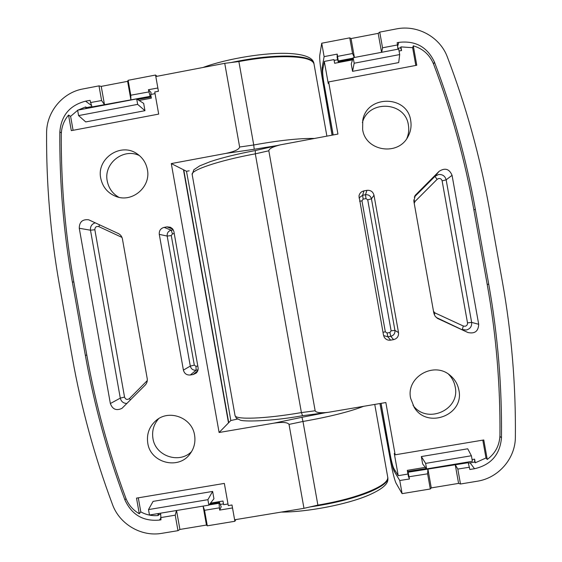 <?xml version="1.0" encoding="UTF-8"?>
<svg xmlns="http://www.w3.org/2000/svg" width="562" height="562" viewBox="0 0 562 562"><rect width="100%" height="100%" fill="white"/><g stroke="black" fill="none" stroke-linecap="round" stroke-linejoin="round"><path stroke-width="0.84" d="M239.637 147.019L253.736 144.982L254.221 149.274L226.043 153.377C234.579 151.543 239.11 149.422 239.637 147.019L224.737 63.323L155.815 76.516L158.435 91.269L154.754 91.971L158.688 114.1L71.304 130.637L68.543 115.062L70.608 116.341L73.088 130.3M326.887 136.13L314.053 64.187C313.891 55.757 278.12 53.847 238.878 61.553L224.737 63.323M314.46 138.449C299.258 138.231 279.012 140.409 253.736 144.982L238.878 61.553C259.279 57.767 276.975 56.165 291.973 56.762C305.812 57.563 313.175 60.036 314.053 64.187L313.954 63.625C313.069 59.46 305.707 56.98 291.868 56.172C274.481 55.526 254.207 57.647 231.059 62.537M138.301 497.82L140.795 511.877L139.278 513.738L136.51 498.122L224.343 483.411L228.291 505.603L231.994 504.992L234.621 519.787L303.972 508.329L317.881 505.119C338.373 501.62 355.57 497.047 369.48 491.399C382.223 485.961 388.307 481.198 387.724 477.124C390.442 484.851 357.439 498.768 317.881 505.119L302.981 421.465L289.03 424.401C287.702 422.329 282.714 421.9 274.059 423.13L219.103 432.494L228.72 422.666L183.767 169.9L186.486 171.277L189.176 170.813M158.688 418.655C153.714 424.324 151.796 430.921 152.941 438.444C155.337 456.084 179.278 464.247 191.614 451.574M147.771 443.13C146.485 434.068 149.246 426.53 156.053 420.531C169.071 408.96 192.155 417.678 194.578 435.15C195.695 442.224 194.094 448.581 189.787 454.222C178.21 470.148 150.363 462.751 147.771 443.13M139.439 155.604C123.5 147.546 103.38 163.493 107.244 181.048C108.684 188.221 112.548 193.63 118.821 197.276M100.746 178.238C96.376 158.73 120.514 142.193 136.791 153.63C142.516 157.437 146.043 162.748 147.385 169.555C151.192 187.013 131.951 203.233 115.695 196.342C107.567 192.956 102.586 186.921 100.746 178.238M144.968 110.693L143.668 103.38L136.685 98.926L77.626 110.173L78.589 115.596L85.726 121.926L144.968 110.693L137.655 104.37L136.685 98.926M155.056 93.65L150.707 94.479L151.361 98.139L139.102 100.472M85.965 108.585L85.67 106.928L78.041 110.089M77.647 110.328L70.608 116.341M212.633 491.427L153.082 501.381L148.508 509.579L149.471 515.017L208.867 505.14L207.898 499.681L212.633 491.427L213.939 498.761L208.867 505.14M227.996 503.974L223.627 504.704L222.974 501.03L210.483 503.116M140.795 511.877C146.239 514.876 152.042 516.092 158.196 515.523L157.859 513.626M164.083 227.392C160.599 228.397 158.997 230.722 159.278 234.361L183.402 370.112C184.392 373.632 186.696 375.261 190.314 375.002L193.251 374.489L196.117 373.119C197.74 371.615 198.386 369.761 198.07 367.555L173.834 231.277L172.436 228.685L170.37 227.231L167.012 226.858L164.083 227.392L171.234 230.188L173.258 229.823M122.425 238.962C121.905 236.454 120.514 234.635 118.245 233.497L88.677 219.791C82.466 219.117 79.333 221.941 79.263 228.263L110.356 403.537C112.533 409.375 116.397 410.984 121.961 408.356L145.165 385.125C146.907 383.27 147.581 381.078 147.209 378.549L122.425 238.962M139.278 513.738C132.906 510.057 128.389 504.774 125.733 497.89C108.445 451.405 95.47 403.832 86.815 355.163L73.798 281.759C65.199 233.104 61.026 184.041 61.279 134.571C61.413 127.209 63.836 120.704 68.543 115.062M303.972 508.329L289.03 424.401M226.043 153.377L171.291 163.577L219.103 432.494M237.726 419.013L230.813 420.524L209.338 295.731L186.486 171.277M171.291 163.577L183.767 169.9M228.72 422.666L230.813 420.524M274.059 423.13L301.963 417.285L302.981 421.465C329.262 416.835 349.459 411.798 363.558 406.34M91.852 106.548L86.618 107.588L86.527 108.48M85.67 106.928L86.618 107.588M160.634 514.349L158.87 514.595L158.196 515.523M223.486 503.896L220.269 504.43M207.898 499.681L148.508 509.579M78.589 115.596L137.655 104.37M158.351 513.542L158.87 514.595M448.483 374.151C452.024 377.706 454.258 381.935 455.178 386.846C460.489 410.014 426.734 424.689 413.014 405.279M458.873 390.091C464.591 415.128 426.944 429.445 414.131 407.204L410.639 398.31C405.806 377.158 434.019 360.86 450.295 375.5C454.89 379.364 457.749 384.225 458.873 390.091M268.826 150.778L255.317 153.84L255.324 150.553L280.276 144.856C272.802 146.773 268.987 148.747 268.826 150.778L315.149 410.766C316.02 412.627 320.326 413.161 328.06 412.353L385.848 402.54L395.17 454.806L394.264 453.45L398.233 475.677L407.949 474.054L407.288 470.352L425.35 467.345M255.331 150.546C237.297 153.946 222.299 157.641 210.336 161.624L199.714 165.86L193.848 169.773L192.176 174.543C190.427 170.23 218.815 160.542 255.317 153.84L301.401 412.585L302.567 415.704C270.448 421.542 241.8 421.865 239.805 419.884C234.684 417.468 236.862 418.585 235.028 415.451C234.825 419.87 264.8 418.922 301.401 412.585L315.149 410.766M406.832 138.519C408.665 134.163 409.185 129.674 408.391 125.045C405.328 101.357 368.279 99.502 362.399 122.649M410.696 120.528C411.637 126.148 410.752 131.487 408.047 136.538C398.268 156.454 365.455 151.29 362.638 129.478L362.757 120.352C366.691 94.823 407.366 94.894 410.696 120.528M467.724 448.799L421.331 456.555L422.659 463.973L426.6 468.912L472.389 461.297L471.399 455.761L467.724 448.799M472.08 459.568L474.595 459.147L475.248 462.807L485.989 457.988L482.8 440.13M333.069 134.978L324.569 87.37C323.108 78.771 322.483 73.018 322.693 70.095L324.309 61.42L333.976 59.579L334.636 63.274L352.507 59.874M399.055 51.016L401.563 50.538L400.629 47.798L397.854 48.283M324.309 61.42L328.264 83.576L328.637 81.933L337.938 134.072L280.276 144.856M415.81 65.438L412.634 47.693L413.302 45.824C423.003 48.711 429.768 54.823 433.597 64.159C451.469 111.297 464.872 159.763 473.815 209.549L487.24 284.618C496.127 334.446 500.363 384.633 499.955 435.178C499.604 445.287 495.368 453.379 487.254 459.456L483.77 439.969L395.17 454.806M401.563 50.538L400.91 46.892L412.634 47.693M352.557 71.332L398.697 62.586L399.694 54.57L398.704 49.049L353.182 57.717L351.236 63.935L352.557 71.332L354.165 63.225L399.694 54.57M380.952 403.376L389.55 451.539C391.152 460.13 392.557 465.729 393.751 468.343L398.233 475.677M468.364 463.172L474.679 462.076L474.595 459.147M328.637 81.933L416.779 65.255L413.302 45.824M433.843 313.175L435.143 316.251L437.643 318.478L467.879 332.5C474.785 334.025 478.388 331.285 478.698 324.288L452.059 175.323C449.347 168.874 445.013 167.546 439.07 171.354L415.339 195.218L413.843 201.231L433.843 313.175M383.516 335.226L384.246 337.214C385.743 339.504 387.857 340.488 390.583 340.158L393.583 339.638C397.158 338.64 398.802 336.301 398.521 332.613L373.99 195.211C372.978 191.656 370.625 190.033 366.93 190.335L363.937 190.883C361.197 191.537 359.547 193.244 358.985 195.998L383.516 335.226M400.91 46.892L400.629 47.798M334.123 60.415L337.699 59.734M475.248 462.807L474.679 462.076M487.254 459.456L485.989 457.988M471.399 455.761L425.617 463.39L421.331 456.555M425.617 463.39L426.6 468.912M353.182 57.717L354.165 63.225M130.784 95.217L128.129 80.296L155.548 75.041L157.852 88.002L148.417 89.723L150.138 96.355L130.904 99.853L130.784 95.217L148.797 91.936M98.996 85.874L101.603 100.535L104.483 104.658L130.904 99.853L127.616 81.335L101.237 86.386L98.996 85.874L82.93 88.951C62.508 92.554 46.449 112.063 46.597 132.983C46.246 183.865 50.489 234.326 59.326 284.372L72.329 357.713C81.23 407.773 94.613 456.695 112.477 504.472C119.544 524.22 141.364 537.026 161.807 533.338L177.978 530.668L179.91 529.446L206.451 525.056L207.294 525.828L204.533 510.31L203.114 506.095M207.294 525.828L234.888 521.269L235.843 519.583M209.036 504.929L219.018 503.271L219.623 510.092L232.513 507.95L234.888 521.269M219.229 507.872L204.533 510.31M150.939 94.437L151.002 92.386L148.417 89.723M101.237 86.386L104.483 104.658L91.985 106.928L90.039 100.359L85.536 101.181C69.723 105.298 61.153 115.568 59.832 132.014C59.41 182.432 63.583 232.436 72.35 282.026L85.368 355.416C94.128 404.696 107.307 452.853 124.905 499.878C131.74 514.82 143.261 521.557 159.453 520.075L161.006 519.815L160.634 513.162M219.623 510.092L221.196 506.784L219.461 502.372L209.788 503.981M228.495 422.898L183.472 169.752M155.548 75.041L156.995 76.291M127.616 81.335L128.129 80.296M176.475 510.528L175.232 515.178L177.978 530.668M175.232 515.178L160.613 517.609M90.412 102.572L101.603 100.535M219.018 503.271L219.461 502.372M91.985 106.928L92.547 107.328M137.571 99.488L150.855 97.071L150.138 96.355M150.855 97.071L150.904 95.575M206.451 525.056L203.086 506.102M176.552 510.514L179.91 529.446M379.933 403.551L391.033 463.573C392.957 473.527 394.615 480.025 396.006 483.074L402.104 493.647L399.758 480.517L409.445 478.993L408.117 472.221L427.914 469.087L427.605 473.822L430.309 488.982L402.104 493.647M427.605 473.822L409.066 476.745M460.482 484.001L457.812 469.059L455.255 464.767L427.914 469.087L431.272 487.907L458.585 483.39L460.482 484.001L477.208 481.234C498.501 478.051 515.466 458.473 515.368 437.06C515.895 384.984 511.582 333.28 502.428 281.941L488.982 206.809C479.765 155.519 465.898 105.607 447.387 57.078C440.067 37.022 417.411 24.559 396.365 28.922L379.736 32.111L378.184 33.362L351.039 38.553L349.761 37.851L352.557 53.509L354.327 57.5M349.761 37.851L321.731 43.218L319.729 55.568C319.49 58.975 320.185 65.67 321.822 75.652L332.051 135.168M353.048 58.139L338.24 60.963L337.207 54.121L324.119 56.621L321.731 43.218M337.607 56.362L352.557 53.509M399.758 480.517L394.046 471.047C393.147 469.073 392.1 464.851 390.892 458.395L381.071 403.354M426.284 468.518L407.801 471.434L408.314 476.098L409.445 478.993M458.585 483.39L455.255 464.767L468.244 462.716L469.825 469.474L474.525 468.736C491.033 464.893 500.018 454.581 501.473 437.812C502.049 386.298 497.813 335.142 488.757 284.351L475.326 209.275C466.27 158.863 452.649 109.801 434.461 62.101C427.373 46.99 415.48 40.415 398.767 42.382L397.172 42.684L397.931 49.196M323.522 80.759L323.515 80.766C322.412 74.296 321.942 69.962 322.089 67.763L324.119 56.621M337.207 54.121L337.109 57.331L338.205 61.827L352.76 59.059M323.515 80.766L333.182 134.957M431.272 487.907L430.309 488.982M381.71 52.287L382.539 47.791L379.736 32.111M382.539 47.791L397.573 44.932M469.446 467.226L457.812 469.059M338.24 60.963L338.205 61.827M468.244 462.716L467.76 462.069M407.801 471.434L408.117 472.221M351.039 38.553L354.418 57.479M381.57 52.315L378.184 33.362M309.978 506.938C333.505 503.51 353.372 498.529 369.585 491.989C382.329 486.544 388.412 481.774 387.822 477.686L387.717 477.117M277.178 145.565L254.221 149.274M301.963 417.285L325.728 412.656M126.935 403.488C123.401 403.361 121.188 401.577 120.289 398.128L110.356 403.537M121.975 237.41L98.842 226.627C96.285 226.065 94.957 227.104 94.852 229.753L124.539 397.074L120.289 398.128L90.489 230.209L79.263 228.263M94.852 229.753L90.489 230.209C90.166 226.479 91.754 223.999 95.259 222.784M124.539 397.074C125.551 399.519 127.16 400.039 129.365 398.634L147.286 380.572M198.028 369.873L196.117 370.203C193.068 370.428 191.122 369.051 190.293 366.087L167.181 236.061C166.942 232.991 168.291 231.038 171.234 230.188L172.457 233.883L171.284 235.583L194.312 365.145L195.998 366.333L197.796 366.024M171.284 235.583L167.181 236.061L159.278 234.361M172.864 229.205L167.012 226.858M197.803 370.66L193.251 374.489M195.998 366.333L196.117 370.203L190.314 375.002M194.312 365.145L190.293 366.087L183.402 370.112M174.248 233.56L172.457 233.883M98.842 226.627L99.516 224.765M130.482 399.912L129.365 398.634M414.257 197.107L434.925 176.398L438.458 174.543C442.491 174.206 445.062 175.969 446.158 179.833L471.651 322.405C471.961 326.41 470.162 328.953 466.263 330.035L462.301 329.515L463.341 326.023L465.104 326.255C466.839 325.777 467.64 324.639 467.507 322.862L442.118 180.859L446.158 179.833L452.059 175.323M442.118 180.859C441.627 179.145 440.482 178.358 438.69 178.505L437.117 179.334L415.072 201.414L414.215 203.339M359.006 197.915L362.638 195.267L365.504 194.74C368.616 194.487 370.597 195.857 371.447 198.85L394.931 330.379C395.17 333.484 393.779 335.458 390.773 336.294L387.899 336.8L383.586 335.57M387.049 333.013L389.909 332.514L391.11 330.807L367.724 199.798L366.002 198.611L363.15 199.131L361.956 200.852L385.328 331.812L387.049 333.013L387.899 336.8L390.583 340.158M363.15 199.131L362.638 195.267L363.937 190.883M366.002 198.611L365.504 194.74L366.93 190.335M367.724 199.798L371.447 198.85L373.99 195.211M391.11 330.807L394.931 330.379L398.521 332.613M389.909 332.514L390.773 336.294L393.583 339.638M437.152 318.183L438.156 318.745M414.805 195.998L415.957 194.522M437.117 179.334L434.925 176.398L439.07 171.354M467.507 322.862L471.651 322.405L478.698 324.288M436.182 317.425L467.879 332.5M433.527 311.404L435.002 312.915L463.341 326.023M415.072 201.414L413.723 199.981M434.257 314.636L435.002 312.915M361.956 200.852L359.596 201.21M382.989 332.283L385.328 331.812M91.451 105.445L85.536 101.181M160.732 518.269L159.453 520.075M126.029 498.656L124.905 499.878M86.78 354.966L85.368 355.416M73.84 281.998L72.35 282.026M61.342 132.829L59.832 132.014M470.12 462.884L474.525 468.736M395.283 470.851L394.046 471.047M322.089 67.763L323.164 67.559M397.678 46.154L398.767 42.382M433.541 64.012L434.461 62.101M473.885 209.956L475.326 209.275M487.184 284.288L488.757 284.351M499.92 436.358L501.473 437.812M368.005 495.417C346.894 504.479 307.021 512.172 281.386 512.059M387.724 477.124L374.756 404.429M192.176 174.543L235.028 415.451M328.06 412.353L302.56 415.704M281.218 512.087C307.168 512.165 346.93 504.493 368.37 495.305C389.129 486.242 388.082 480.58 387.822 477.686M202.945 67.496C227.287 58.476 266.571 52.147 289.62 53.502C311.531 54.795 313.561 60.942 313.954 63.625"/></g></svg>
